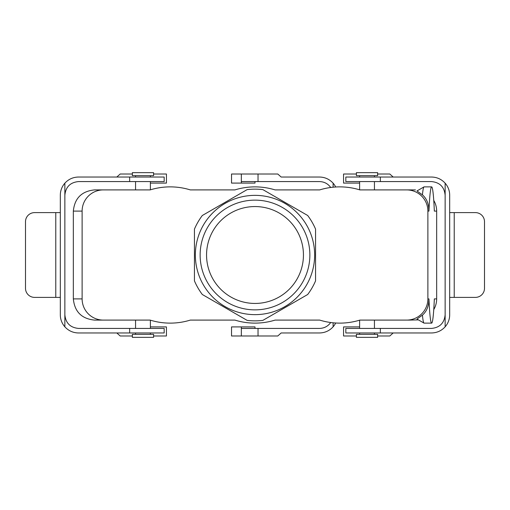 <?xml version="1.0" encoding="UTF-8"?>
<svg xmlns="http://www.w3.org/2000/svg" width="510" height="510" viewBox="0 0 510 510"><rect width="100%" height="100%" fill="white"/><g stroke="black" fill="none" stroke-linecap="round" stroke-linejoin="round"><path stroke-width="0.76" d="M428.948 211.095C428.891 204.013 426.717 198.6 422.433 194.865L416.976 190.957L423.982 186.909A68.123 3.525 -90 0 1 424.084 186.877A68.123 3.525 -90 0 0 423.982 186.909A68.123 3.525 -90 0 0 422.433 194.865L416.976 190.957L423.982 186.909A68.123 3.525 -90 0 0 422.433 194.865C426.717 198.6 428.891 204.013 428.948 211.095A68.123 3.525 -90 0 1 431.645 186.877A68.123 3.525 -90 0 1 434.341 211.095A68.123 3.525 -90 0 0 431.645 186.877L424.084 186.877L431.645 186.877A68.123 3.525 -90 0 0 428.948 211.095L427.884 211.095A21.222 21.197 0 0 0 406.661 189.905L359.862 189.905L406.661 189.905A21.222 21.197 0 0 1 427.884 211.095L427.884 298.905A21.222 21.197 0 0 1 406.661 320.095L359.862 320.095A68.123 68.123 0 0 1 319.693 320.095L275.081 320.095A68.123 68.123 0 0 1 234.919 320.095L190.306 320.095A68.123 68.123 0 0 1 150.138 320.095L102.79 320.095L150.138 320.095A68.123 68.123 0 0 0 190.306 320.095L234.919 320.095A68.123 68.123 0 0 0 275.081 320.095L319.693 320.095A68.123 68.123 0 0 0 359.862 320.095L406.661 320.095A21.222 21.197 0 0 0 427.884 298.905L427.884 211.095L428.948 211.095M415.471 189.905L406.974 189.905L415.471 189.905M433.749 200.379C435.667 203.694 436.643 207.264 436.662 211.095L436.662 298.905L434.341 298.905A68.123 3.525 -90 0 1 431.645 323.123A68.123 3.525 -90 0 1 428.948 298.905L427.884 298.905L428.948 298.905C428.884 305.994 426.711 311.406 422.433 315.135C426.711 311.406 428.884 305.994 428.948 298.905A68.123 3.525 -90 0 0 431.645 323.123L424.084 323.123A68.123 3.525 -90 0 1 423.982 323.091A68.123 3.525 -90 0 1 422.433 315.135L416.976 319.043L422.433 315.135A68.123 3.525 -90 0 0 423.982 323.091A68.123 3.525 -90 0 0 424.084 323.123L431.645 323.123A68.123 3.525 -90 0 0 434.341 298.905L436.662 298.905C436.643 302.736 435.667 306.306 433.749 309.621C435.667 306.306 436.643 302.736 436.662 298.905L436.662 211.095L434.341 211.095L436.662 211.095C436.643 207.264 435.667 203.694 433.749 200.379M407.209 320.095L408.07 320.095L407.209 320.095M408.306 320.095L409.167 320.095L408.306 320.095M409.402 320.095L418.436 319.885L409.402 320.095M206.556 255A48.444 48.444 0 0 1 279.219 213.046A48.444 48.444 0 0 1 279.219 296.954A48.444 48.444 0 0 1 206.556 255A48.444 48.444 0 0 1 279.219 213.046A48.444 48.444 0 0 1 279.219 296.954A48.444 48.444 0 0 1 206.556 255M101.694 189.905L150.138 189.905A68.123 68.123 0 0 1 190.306 189.905L234.919 189.905A68.123 68.123 0 0 1 275.081 189.905L319.693 189.905A68.123 68.123 0 0 1 359.862 189.905A68.123 68.123 0 0 0 319.693 189.905L275.081 189.905A68.123 68.123 0 0 0 234.919 189.905L190.306 189.905A68.123 68.123 0 0 0 150.138 189.905L103.339 189.905A21.222 21.197 180 0 0 82.116 211.095L82.116 298.905A21.222 21.197 180 0 0 103.339 320.095L101.694 320.095L103.339 320.095A21.222 21.197 180 0 1 82.116 298.905L82.116 211.095A21.222 21.197 180 0 1 103.339 189.905L94.528 189.905C81.683 191.186 74.619 198.25 73.338 211.095L73.338 298.905L82.116 298.905L73.338 298.905C74.619 311.75 81.683 318.814 94.528 320.095L101.694 320.095L94.528 320.095C81.683 318.814 74.619 311.75 73.338 298.905L73.338 211.095L82.116 211.095L73.338 211.095C74.619 198.25 81.683 191.186 94.528 189.905L101.694 189.905M377.623 175.676L356.426 175.676L356.426 172.648L377.623 172.648L356.426 172.648L356.426 175.676L377.623 175.676L377.623 172.648L377.623 175.676M132.377 334.324L153.574 334.324L153.574 337.352L132.377 337.352L153.574 337.352L153.574 334.324L132.377 334.324L132.377 337.352L132.377 334.324M377.623 334.324L356.426 334.324L356.426 337.352L377.623 337.352L356.426 337.352L356.426 334.324L377.623 334.324L377.623 337.352L377.623 334.324M202.311 294.499A65.854 65.854 0 0 1 194.444 280.882L194.444 229.117A65.854 65.854 0 0 1 202.311 215.5L247.133 189.618A65.854 65.854 0 0 1 262.867 189.618L307.689 215.5A65.854 65.854 0 0 1 315.556 229.117L315.556 280.882A65.854 65.854 0 0 1 307.689 294.499L262.867 320.382A65.854 65.854 0 0 1 247.133 320.382L202.311 294.499A65.854 65.854 0 0 1 194.444 280.882L194.444 229.117A65.854 65.854 0 0 1 202.311 215.5L247.133 189.618A65.854 65.854 0 0 1 262.867 189.618L307.689 215.5A65.854 65.854 0 0 1 315.556 229.117L315.556 280.882A65.854 65.854 0 0 1 307.689 294.499L262.867 320.382A65.854 65.854 0 0 1 247.133 320.382L202.311 294.499M255 195.355A59.645 59.645 0 0 1 314.644 255A59.645 59.645 0 0 1 255 314.644A59.645 59.645 0 0 1 195.355 255A59.645 59.645 0 0 1 255 195.355A59.645 59.645 0 0 1 314.644 255A59.645 59.645 0 0 1 255 314.644A59.645 59.645 0 0 1 195.355 255A59.645 59.645 0 0 1 255 195.355M200.137 255A54.863 54.863 0 0 1 282.432 207.487A54.863 54.863 0 0 1 282.432 302.513A54.863 54.863 0 0 1 200.137 255A54.863 54.863 0 0 1 282.432 207.487A54.863 54.863 0 0 1 282.432 302.513A54.863 54.863 0 0 1 200.137 255M132.377 175.676L153.574 175.676L153.574 172.648L132.377 172.648L153.574 172.648L153.574 175.676L132.377 175.676L132.377 172.648L132.377 175.676M129.648 328.421L164.169 328.421L164.169 332.966L78.483 332.966C73.064 332.858 68.525 330.805 64.859 326.814L64.859 314.798C65.682 323.059 70.227 327.599 78.483 328.421L129.648 328.421L129.648 332.966M116.816 332.966L120.194 335.988L132.377 335.988M64.859 326.814A18.169 18.169 0 0 1 60.32 314.798L60.32 195.202A18.169 18.169 0 0 1 64.859 183.186L64.859 314.798M153.574 335.988L166.438 335.988L166.438 326.91L150.393 326.91M153.574 174.012L166.438 174.012L166.438 183.09L150.393 183.09M60.32 212.613L34.584 212.613A9.084 9.084 0 0 0 25.5 221.697L25.5 288.303A9.084 9.084 0 0 0 34.584 297.387L55.775 297.387L55.775 212.613M60.32 297.387L55.775 297.387M64.859 195.202C65.682 186.94 70.227 182.401 78.483 181.579L164.169 181.579L164.169 177.034L78.483 177.034C73.064 177.142 68.525 179.195 64.859 183.186M116.816 177.034L120.194 174.012L132.377 174.012M380.352 181.579L345.831 181.579L345.831 177.034L431.517 177.034C436.936 177.142 441.475 179.195 445.141 183.186L445.141 195.202C444.318 186.94 439.773 182.401 431.517 181.579L380.352 181.579L380.352 177.034M393.184 177.034L389.806 174.012L377.623 174.012M445.141 183.186A18.169 18.169 0 0 1 449.68 195.202L449.68 314.798A18.169 18.169 0 0 1 445.141 326.814L445.141 195.202M356.426 174.012L343.561 174.012L343.561 183.09L359.607 183.09M356.426 335.988L343.561 335.988L343.561 326.91L359.607 326.91M449.68 297.387L475.416 297.387A9.084 9.084 0 0 0 484.5 288.303L484.5 221.697A9.084 9.084 0 0 0 475.416 212.613L454.225 212.613L454.225 297.387M449.68 212.613L454.225 212.613M445.141 314.798C444.318 323.059 439.773 327.599 431.517 328.421L345.831 328.421L345.831 332.966L431.517 332.966C436.936 332.858 441.475 330.805 445.141 326.814M393.184 332.966L389.806 335.988L377.623 335.988M333.113 322.798L333.113 326.814C329.447 330.805 324.908 332.858 319.49 332.966L281.157 332.966L277.778 335.988L258.028 335.988L258.028 328.421L241.345 328.421L241.345 335.988L231.534 335.988L231.534 326.91L241.345 326.91L241.345 328.421M258.028 328.421L319.49 328.421C324.194 328.287 327.936 326.323 330.716 322.518M333.113 326.814A18.169 18.169 0 0 0 335.701 323.002M241.345 326.91L255 326.91L255 328.421M258.028 335.988L241.345 335.988M241.345 183.09L241.345 174.012L231.534 174.012L231.534 183.09L255 183.09L255 181.579M335.701 186.998A18.169 18.169 0 0 0 333.113 183.186C329.447 179.195 324.908 177.142 319.49 177.034L281.157 177.034L277.778 174.012L258.028 174.012L258.028 181.579L241.345 181.579M333.113 183.186L333.113 187.202M330.716 187.482C327.936 183.676 324.194 181.713 319.49 181.579L258.028 181.579M258.028 174.012L241.345 174.012M129.648 181.579L129.648 177.034M380.352 328.421L380.352 332.966M416.976 319.043L423.982 323.091L416.976 319.043M374.442 189.905L374.442 181.579L374.442 189.905M374.442 177.034L374.442 175.676L374.442 177.034M359.607 189.828L359.607 181.579L359.607 189.828M359.607 177.034L359.607 175.676L359.607 177.034M359.607 320.172L359.607 328.421L359.607 320.172M359.607 332.966L359.607 334.324L359.607 332.966M374.442 320.095L374.442 328.421L374.442 320.095M374.442 332.966L374.442 334.324L374.442 332.966M150.393 189.828L150.393 181.579L150.393 189.828M150.393 177.034L150.393 175.676L150.393 177.034M135.558 189.905L135.558 181.579L135.558 189.905M135.558 177.034L135.558 175.676L135.558 177.034M135.558 320.095L135.558 328.421L135.558 320.095M135.558 332.966L135.558 334.324L135.558 332.966M150.393 320.172L150.393 328.421L150.393 320.172M150.393 332.966L150.393 334.324L150.393 332.966"/></g></svg>
